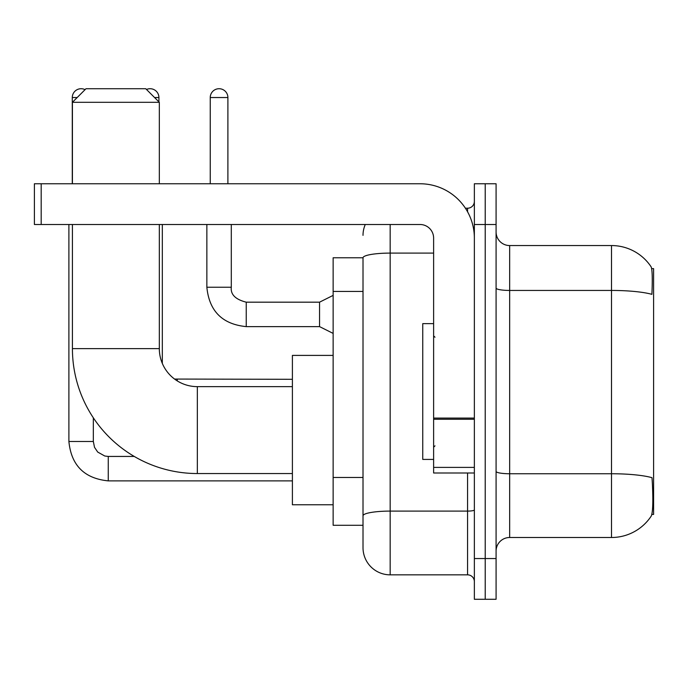 <?xml version="1.0" encoding="UTF-8"?>
<svg xmlns="http://www.w3.org/2000/svg" width="688" height="688" viewBox="0 0 688 688"><rect width="100%" height="100%" fill="white"/><g stroke="black" fill="none" stroke-linecap="round" stroke-linejoin="round"><path stroke-width="1.03" d="M651.846 514.418L653.6 514.418L653.6 268.638L651.674 268.638M363.015 257.776L333.138 257.776L333.138 525.279L363.015 525.279L363.015 547.682L363.015 257.776M509.662 537.5L611.503 537.5A47.524 47.524 0 0 0 651.244 516.052L650.968 516.456L651.244 516.052C652.869 512.225 653.247 501.268 652.362 483.182L652.009 477.687A47.524 8.256 180 0 0 611.503 473.748L611.503 245.556A47.524 47.524 0 0 1 650.968 266.6L650.968 266.6A47.524 47.524 0 0 0 611.503 245.556L509.662 245.556A13.579 13.579 0 0 1 496.082 231.976A13.579 13.579 0 0 0 509.662 245.556L509.662 537.5A13.579 13.579 0 0 0 496.082 551.079M485.221 558.544L485.221 599.282L496.082 599.282L496.082 558.544L485.221 558.544L485.221 599.282L474.359 599.282L474.359 558.544L485.221 558.544L485.221 224.503L485.221 558.544M474.359 558.544L474.359 183.765L485.221 183.765L485.221 224.503L485.221 183.765L496.082 183.765L496.082 558.544M496.082 288.083A13.579 2.356 0 0 0 509.662 290.439L611.503 290.439A47.524 8.256 180 0 1 651.914 294.344C652.559 278.7 652.301 269.533 651.132 266.849A47.524 47.524 0 0 0 611.503 245.556A47.524 47.524 0 0 1 651.132 266.849M390.165 224.503L390.165 574.841L467.565 574.841L467.565 473M465.406 208.215L467.565 208.215A6.785 6.785 0 0 0 474.359 201.421M363.015 532.744L363.015 520.524M474.359 581.635A6.785 6.785 0 0 0 467.565 574.841M363.015 235.365A27.159 27.159 0 0 1 365.276 224.503M390.165 574.841A27.159 27.159 0 0 1 363.015 547.682M433.621 323.635L422.759 323.635L422.759 459.421L433.621 459.421M292.4 473.542L197.344 473.542A124.924 124.924 0 0 1 72.421 348.618L72.421 224.503M197.344 473.542L197.344 386.639A38.021 38.021 0 0 1 159.324 348.618L159.324 224.503M86 88.718L145.744 88.718L159.324 102.297L72.421 102.297L86 88.718M159.324 183.765L159.324 102.297M72.421 183.765L72.421 102.297M333.138 355.404L292.4 355.404L292.4 504.777L333.138 504.777M72.283 183.765L72.283 97.541A8.824 8.824 0 0 1 85.063 89.655M68.895 224.503L68.895 441.498L93.336 441.498L93.336 417.805M146.51 89.474A8.824 8.824 0 0 1 158.919 97.541L158.919 101.884M162.316 363.393L162.316 224.503M474.359 473L433.621 473L433.621 418.089L474.359 418.089M474.359 238.082A54.318 54.318 0 0 0 420.041 183.765L41.185 183.765L41.185 224.503L420.041 224.503A13.579 13.579 0 0 1 433.621 238.082L433.621 418.089M41.185 224.503L34.4 224.503L34.4 183.765L41.185 183.765M210.244 183.765L210.244 97.541A8.824 8.824 0 0 1 219.076 88.718A8.824 8.824 0 0 1 227.9 97.541L227.9 183.765M333.138 333.405L319.559 326.619L319.559 302.178L333.138 295.384M206.856 224.503L206.856 287.24L231.297 287.24L231.297 224.503M363.015 291.437L333.138 291.437M363.015 477.472L333.138 477.472M611.503 537.5L611.503 473.748L509.662 473.748A13.579 2.356 0 0 1 496.082 471.392M496.082 224.503L474.359 224.503M474.359 509.911A6.785 1.178 0 0 1 467.565 511.098L390.165 511.098A27.159 4.713 180 0 0 363.015 515.811M363.015 257.811A27.159 4.713 180 0 1 390.165 253.098L433.621 253.098M467.565 211.792L467.565 208.215M72.421 348.618L159.324 348.618M292.4 480.878L108.265 480.878C84.375 478.513 71.251 465.389 68.895 441.498C71.251 465.389 84.375 478.513 108.265 480.878C84.375 478.513 71.251 465.389 68.895 441.498C71.251 465.389 84.375 478.513 108.265 480.878C84.375 478.513 71.251 465.389 68.895 441.498C71.251 465.389 84.375 478.513 108.265 480.878C84.375 478.513 71.251 465.389 68.895 441.498C71.251 465.389 84.375 478.513 108.265 480.878L108.265 456.436L104.774 456.015L97.705 452.059L94.514 447.329L93.336 441.498M72.283 97.541L77.176 97.541M154.576 97.541L158.919 97.541M177.255 380.894L177.255 379.329M474.359 419.267L433.621 419.267M433.621 467.393L474.359 467.393M319.559 326.619L246.235 326.619C222.344 324.254 209.212 311.131 206.856 287.24C209.212 311.131 222.344 324.254 246.235 326.619C222.344 324.254 209.212 311.131 206.856 287.24C209.212 311.131 222.344 324.254 246.235 326.619C222.344 324.254 209.212 311.131 206.856 287.24C209.212 311.131 222.344 324.254 246.235 326.619C222.344 324.254 209.212 311.131 206.856 287.24C209.212 311.131 222.344 324.254 246.235 326.619C222.344 324.254 209.212 311.131 206.856 287.24C209.212 311.131 222.344 324.254 246.235 326.619C222.344 324.254 209.212 311.131 206.856 287.24C209.212 311.131 222.344 324.254 246.235 326.619C222.344 324.254 209.212 311.131 206.856 287.24C209.212 311.131 222.344 324.254 246.235 326.619C222.344 324.254 209.212 311.131 206.856 287.24C209.212 311.131 222.344 324.254 246.235 326.619L246.235 302.204M210.244 97.541L227.9 97.541M434.979 337.215L433.621 335.856M434.979 445.841L433.621 447.2M292.4 386.639L197.344 386.639M134.246 456.436L108.265 456.436M292.4 379.303L174.571 379.062M231.297 287.24C230.471 294.481 235.451 299.461 246.235 302.178C235.451 299.461 230.471 294.481 231.297 287.24C230.471 294.481 235.451 299.461 246.235 302.178C235.451 299.461 230.471 294.481 231.297 287.24C230.471 294.481 235.451 299.461 246.235 302.178C235.451 299.461 230.471 294.481 231.297 287.24C230.471 294.481 235.451 299.461 246.235 302.178C235.451 299.461 230.471 294.481 231.297 287.24C230.471 294.481 235.451 299.461 246.235 302.178C235.451 299.461 230.471 294.481 231.297 287.24C230.471 294.481 235.451 299.461 246.235 302.178C235.451 299.461 230.471 294.481 231.297 287.24C230.471 294.481 235.451 299.461 246.235 302.178C235.451 299.461 230.471 294.481 231.297 287.24C230.471 294.481 235.451 299.461 246.235 302.178C235.451 299.461 230.471 294.481 231.297 287.24C230.471 294.481 235.451 299.461 246.235 302.178L319.559 302.178M206.856 287.24C209.212 311.131 222.344 324.254 246.235 326.619"/></g></svg>
